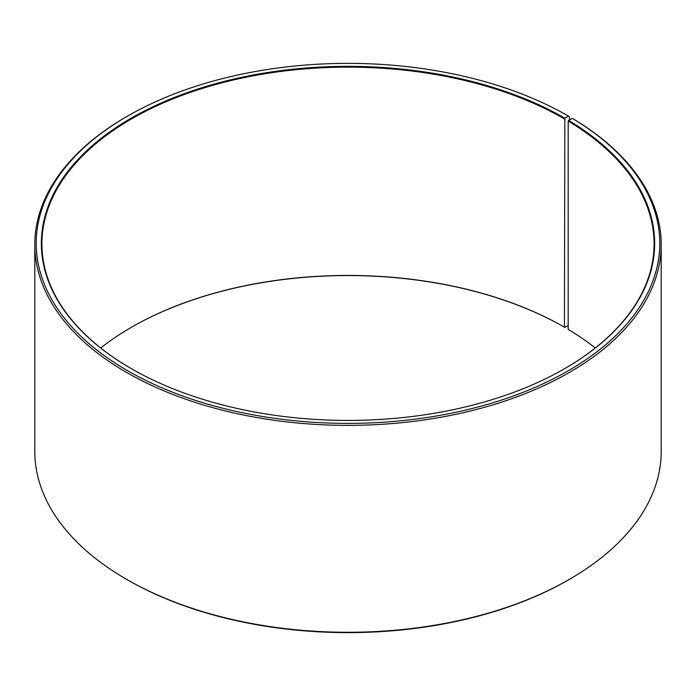 <?xml version="1.0" encoding="UTF-8"?>
<svg xmlns="http://www.w3.org/2000/svg" width="696" height="696" viewBox="0 0 696 696"><rect width="100%" height="100%" fill="white"/><g stroke="black" fill="none" stroke-linecap="round" stroke-linejoin="round"><path stroke-width="1.04" d="M595.271 348A306.083 176.714 -0 0 0 568.18 329.391L568.18 121.095A306.083 176.714 -0 0 1 654.083 243.852A306.083 176.714 -0 0 1 564.639 368.689M569.467 119.912L569.467 116.684L568.458 116.101L564.839 118.198A306.649 177.045 -0 0 0 131.17 118.198A306.649 177.045 -0 0 0 131.161 368.567A306.649 177.045 -0 0 0 564.839 368.567A306.649 177.045 -0 0 0 568.588 120.399L568.18 121.095M568.458 116.101A311.773 180.003 -0 0 0 127.533 116.101A311.773 180.003 -0 0 0 127.542 370.663A311.773 180.003 -0 0 0 566.527 371.768A311.773 180.003 -0 0 0 572.277 118.346L568.588 120.399M127.533 116.101L126.533 116.684A313.2 180.821 -0 0 0 34.8 244.548A313.2 180.821 -0 0 0 126.533 372.412A313.2 180.821 -0 0 0 467.86 411.606A313.2 180.821 -0 0 0 661.2 244.548A313.2 180.821 -0 0 0 573.295 118.938L572.277 118.346M34.8 244.548L34.8 451.452A313.2 180.821 -0 0 0 126.533 579.316L127.542 579.899A311.773 180.003 -0 0 0 127.533 579.899A311.773 180.003 -0 0 0 127.542 579.899A311.773 180.003 -0 0 0 568.467 579.899L569.467 579.316A313.2 180.821 -0 0 0 661.2 451.452L661.2 244.548M564.839 118.198L564.43 327.198A306.083 176.714 -0 0 0 131.561 327.198A306.083 176.714 -0 0 0 100.729 348M564.43 327.198L564.839 327.425A306.649 177.045 -0 0 0 131.361 327.311M564.839 327.425L568.18 325.502M127.533 579.899L126.533 579.316A313.2 180.821 -0 0 0 569.467 579.316M564.43 118.894A306.083 176.714 -0 0 0 230.872 80.588A306.083 176.714 -0 0 0 41.917 243.852A306.083 176.714 -0 0 0 131.361 368.689"/></g></svg>
